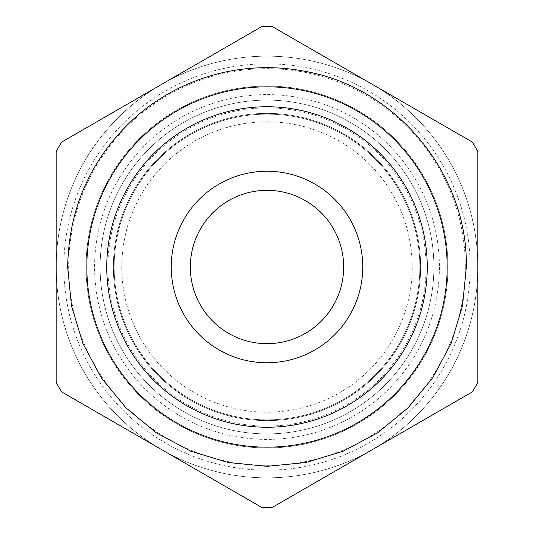 <?xml version="1.0" encoding="UTF-8"?>
<svg xmlns="http://www.w3.org/2000/svg" width="534" height="534" viewBox="0 0 534 534"><rect width="100%" height="100%" fill="white"/><g stroke="black" fill="none" stroke-linecap="round" stroke-linejoin="round"><path stroke-width="0.4" stroke-dasharray="2.67 2" d="M114.136 267A152.864 152.864 0 0 0 267 419.864A152.864 152.864 0 0 0 419.864 267A152.864 152.864 0 0 0 267 114.136A152.864 152.864 0 0 0 114.136 267A152.864 152.864 0 0 0 267 419.864A152.864 152.864 0 0 0 419.864 267A152.864 152.864 0 0 0 267 114.136A152.864 152.864 0 0 0 114.136 267A152.864 152.864 0 0 1 267 114.136A152.864 152.864 0 0 1 419.864 267A152.864 152.864 0 0 1 267 419.864A152.864 152.864 0 0 1 114.136 267A152.864 152.864 0 0 1 267 114.136A152.864 152.864 0 0 1 419.864 267A152.864 152.864 0 0 1 267 419.864A152.864 152.864 0 0 1 114.136 267A152.864 152.864 0 0 1 267 114.136A152.864 152.864 0 0 1 419.864 267M343.669 267A76.669 76.669 0 0 0 267 190.331A76.669 76.669 0 0 0 190.331 267A76.669 76.669 0 0 0 267 343.669A76.669 76.669 0 0 0 343.669 267A76.669 76.669 0 0 0 267 190.331A76.669 76.669 0 0 0 190.331 267A76.669 76.669 0 0 0 267 343.669A76.669 76.669 0 0 0 343.669 267A76.669 76.669 0 0 1 267 343.669A76.669 76.669 0 0 1 190.331 267A76.669 76.669 0 0 1 267 190.331A76.669 76.669 0 0 1 343.669 267M465.334 267A198.334 198.334 0 0 1 267 465.334A198.334 198.334 0 0 1 68.666 267A198.334 198.334 0 0 1 267 68.666A198.334 198.334 0 0 1 465.334 267M439.402 267A172.402 172.402 0 0 1 267 439.402A172.402 172.402 0 0 1 94.598 267A172.402 172.402 0 0 1 267 94.598A172.402 172.402 0 0 1 439.402 267M477.843 267A210.843 210.843 0 0 1 267 477.843A210.843 210.843 0 0 1 56.157 267A210.843 210.843 0 0 0 267 477.843A210.843 210.843 0 0 0 477.843 267A210.843 210.843 0 0 1 161.575 449.595A210.843 210.843 0 0 1 161.575 84.405A210.843 210.843 0 0 1 477.843 267A210.843 210.843 0 0 1 161.575 449.595A210.843 210.843 0 0 1 56.157 267L56.157 382.404A240.36 240.36 0 0 0 61.63 391.896A240.36 240.36 0 0 1 56.157 382.404L56.157 151.596A240.36 240.36 0 0 1 61.63 142.104A240.36 240.36 0 0 0 56.157 151.596L56.157 382.404A240.36 240.36 0 0 0 61.63 391.896L161.575 449.595A210.843 210.843 0 0 1 161.575 84.405L261.526 26.7A240.36 240.36 0 0 1 272.474 26.7A240.36 240.36 0 0 0 261.526 26.7L61.63 142.104A240.36 240.36 0 0 0 56.157 151.596L56.157 267A210.843 210.843 0 0 1 372.425 84.405L472.37 142.104A240.36 240.36 0 0 1 477.843 151.596A240.36 240.36 0 0 0 472.37 142.104L272.474 26.7A240.36 240.36 0 0 0 261.526 26.7L161.575 84.405A210.843 210.843 0 0 1 477.843 267A210.843 210.843 0 0 1 161.575 449.595L261.526 507.3A240.36 240.36 0 0 0 272.474 507.3A240.36 240.36 0 0 1 261.526 507.3L61.63 391.896L261.526 507.3A240.36 240.36 0 0 0 272.474 507.3L472.37 391.896A240.36 240.36 0 0 0 477.843 382.404A240.36 240.36 0 0 1 472.37 391.896L272.474 507.3L472.37 391.896A240.36 240.36 0 0 0 477.843 382.404L477.843 151.596A240.36 240.36 0 0 0 472.37 142.104L372.425 84.405A210.843 210.843 0 0 1 477.843 267A210.843 210.843 0 0 0 267 56.157A210.843 210.843 0 0 0 56.157 267A210.843 210.843 0 0 1 267 56.157A210.843 210.843 0 0 1 477.843 267A210.843 210.843 0 0 0 267 56.157A210.843 210.843 0 0 0 56.157 267A210.843 210.843 0 0 1 267 56.157A210.843 210.843 0 0 1 477.843 267M447.946 267A180.946 180.946 0 0 1 267 447.946A180.946 180.946 0 0 1 86.054 267A180.946 180.946 0 0 1 267 86.054A180.946 180.946 0 0 1 447.946 267A180.946 180.946 0 0 1 267 447.946A180.946 180.946 0 0 1 86.054 267A180.946 180.946 0 0 1 267 86.054A180.946 180.946 0 0 1 447.946 267M420.618 267A153.618 153.618 0 0 1 267 420.618A153.618 153.618 0 0 1 113.382 267A153.618 153.618 0 0 1 267 113.382A153.618 153.618 0 0 1 420.618 267A153.618 153.618 0 0 1 267 420.618A153.618 153.618 0 0 1 113.382 267A153.618 153.618 0 0 1 267 113.382A153.618 153.618 0 0 1 420.618 267A153.618 153.618 0 0 1 267 420.618A153.618 153.618 0 0 1 113.382 267A153.618 153.618 0 0 1 267 113.382A153.618 153.618 0 0 1 420.618 267A153.618 153.618 0 0 1 267 420.618A153.618 153.618 0 0 1 113.382 267A153.618 153.618 0 0 1 267 113.382A153.618 153.618 0 0 1 420.618 267A153.618 153.618 0 0 1 267 420.618A153.618 153.618 0 0 1 113.382 267A153.618 153.618 0 0 1 267 113.382A153.618 153.618 0 0 1 420.618 267A153.618 153.618 0 0 1 267 420.618A153.618 153.618 0 0 1 113.382 267A153.618 153.618 0 0 1 267 113.382A153.618 153.618 0 0 1 420.618 267A153.618 153.618 0 0 1 267 420.618A153.618 153.618 0 0 1 113.382 267A153.618 153.618 0 0 1 267 113.382A153.618 153.618 0 0 1 420.618 267A153.618 153.618 0 0 1 267 420.618A153.618 153.618 0 0 1 113.382 267A153.618 153.618 0 0 1 267 113.382A153.618 153.618 0 0 1 420.618 267M447.172 267A180.172 180.172 0 0 1 267 447.172A180.172 180.172 0 0 1 86.828 267A180.172 180.172 0 0 1 267 86.828A180.172 180.172 0 0 1 447.172 267A180.172 180.172 0 0 1 267 447.172A180.172 180.172 0 0 1 86.828 267A180.172 180.172 0 0 1 267 86.828A180.172 180.172 0 0 1 447.172 267A180.172 180.172 0 0 1 267 447.172A180.172 180.172 0 0 1 86.828 267A180.172 180.172 0 0 1 267 86.828A180.172 180.172 0 0 1 447.172 267M447.178 267A180.178 180.178 0 0 1 267 447.178A180.178 180.178 0 0 1 86.822 267A180.178 180.178 0 0 1 267 86.822A180.178 180.178 0 0 1 447.178 267A180.178 180.178 0 0 1 267 447.178A180.178 180.178 0 0 1 86.822 267A180.178 180.178 0 0 1 267 86.822A180.178 180.178 0 0 1 447.178 267A180.178 180.178 0 0 1 267 447.178A180.178 180.178 0 0 1 86.822 267A180.178 180.178 0 0 1 267 86.822A180.178 180.178 0 0 1 447.178 267A180.178 180.178 0 0 1 267 447.178A180.178 180.178 0 0 1 86.822 267A180.178 180.178 0 0 1 267 86.822A180.178 180.178 0 0 1 447.178 267A180.178 180.178 0 0 1 267 447.178A180.178 180.178 0 0 1 86.822 267A180.178 180.178 0 0 1 267 86.822A180.178 180.178 0 0 1 447.178 267A180.178 180.178 0 0 1 267 447.178A180.178 180.178 0 0 1 86.822 267A180.178 180.178 0 0 1 267 86.822A180.178 180.178 0 0 1 447.178 267A180.178 180.178 0 0 1 267 447.178A180.178 180.178 0 0 1 86.822 267A180.178 180.178 0 0 1 267 86.822A180.178 180.178 0 0 1 447.178 267M100.105 267A166.895 166.895 0 0 0 267 433.895A166.895 166.895 0 0 0 433.895 267A166.895 166.895 0 0 0 267 100.105A166.895 166.895 0 0 0 100.105 267A166.895 166.895 0 0 0 267 433.895A166.895 166.895 0 0 0 433.895 267A166.895 166.895 0 0 0 267 100.105A166.895 166.895 0 0 0 100.105 267M121.805 267A145.195 145.195 0 0 0 267 412.195A145.195 145.195 0 0 0 412.195 267A145.195 145.195 0 0 0 267 121.805A145.195 145.195 0 0 0 121.805 267M63.82 267A203.18 203.18 0 0 0 267 470.18A203.18 203.18 0 0 0 470.18 267A203.18 203.18 0 0 0 267 63.82A203.18 203.18 0 0 0 63.82 267M426.092 267A159.092 159.092 0 0 1 267 426.092A159.092 159.092 0 0 1 107.908 267A159.092 159.092 0 0 1 267 107.908A159.092 159.092 0 0 1 426.092 267"/><path stroke-width="0.8" d="M427.253 267A160.253 160.253 0 0 1 267 427.253A160.253 160.253 0 0 1 106.747 267A160.253 160.253 0 0 1 267 106.747A160.253 160.253 0 0 1 427.253 267M86.828 267A180.172 180.172 0 0 0 267 447.172A180.172 180.172 0 0 0 447.172 267A180.172 180.172 0 0 0 267 86.828A180.172 180.172 0 0 0 86.828 267A180.172 180.172 0 0 0 267 447.172A180.172 180.172 0 0 0 447.172 267A180.172 180.172 0 0 0 267 86.828A180.172 180.172 0 0 0 86.828 267A180.172 180.172 0 0 0 267 447.172A180.172 180.172 0 0 0 447.172 267A180.172 180.172 0 0 0 267 86.828A180.172 180.172 0 0 0 86.828 267M86.822 267A180.178 180.178 0 0 0 267 447.178A180.178 180.178 0 0 0 447.178 267A180.178 180.178 0 0 0 267 86.822A180.178 180.178 0 0 0 86.822 267M190.331 267A76.669 76.669 0 0 1 267 190.331A76.669 76.669 0 0 1 343.669 267A76.669 76.669 0 0 1 267 343.669A76.669 76.669 0 0 1 190.331 267M171.24 267A95.76 95.76 0 0 1 267 171.24A95.76 95.76 0 0 1 362.76 267A95.76 95.76 0 0 1 267 362.76A95.76 95.76 0 0 1 171.24 267M472.37 142.104A240.36 240.36 0 0 1 477.843 151.596L477.843 382.404A240.36 240.36 0 0 1 472.37 391.896L272.474 507.3A240.36 240.36 0 0 1 261.526 507.3L61.63 391.896A240.36 240.36 0 0 1 56.157 382.404L56.157 151.596A240.36 240.36 0 0 1 61.63 142.104L261.526 26.7A240.36 240.36 0 0 1 272.474 26.7L472.37 142.104M466.342 267L462.511 305.889L451.17 343.282L432.747 377.745L407.963 407.956L377.752 432.747L343.289 451.17L305.895 462.511L267.007 466.342L228.118 462.517L190.718 451.17L156.255 432.754L126.044 407.963L101.253 377.752L82.83 343.282L71.489 305.889L67.658 267C68.826 206.271 92.122 155.748 137.538 115.417C161.001 95.499 187.634 81.662 217.425 73.919C247.262 66.356 277.266 65.649 307.424 71.796C397.763 88.784 468.031 175.092 466.342 267"/></g></svg>
